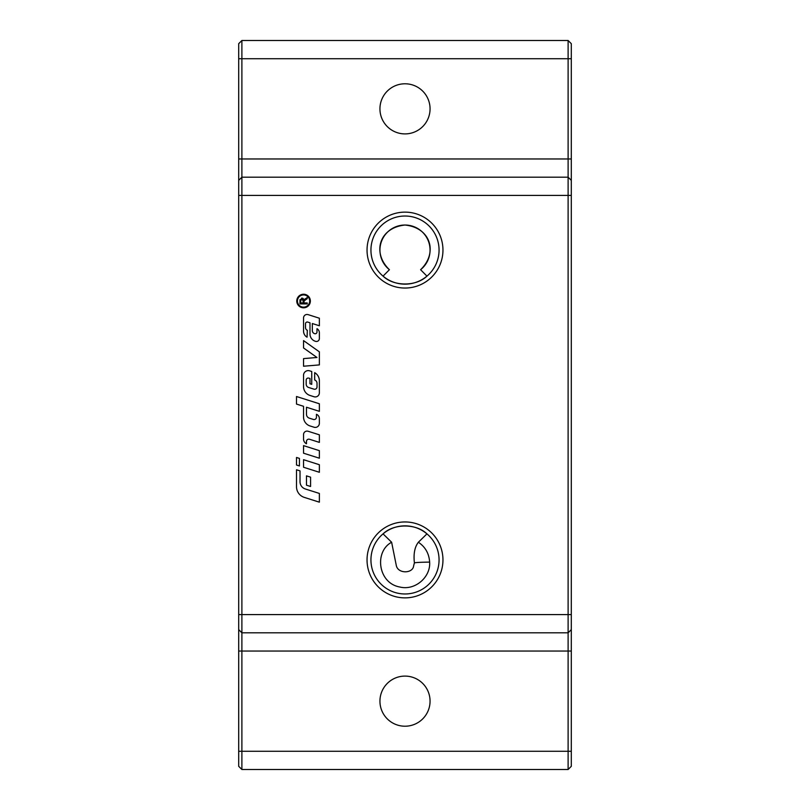 <?xml version="1.0" encoding="UTF-8"?>
<svg xmlns="http://www.w3.org/2000/svg" width="810" height="810" viewBox="0 0 810 810"><rect width="100%" height="100%" fill="white"/><g stroke="black" fill="none" stroke-linecap="round" stroke-linejoin="round"><path stroke-width="1.21" d="M379.941 701.156A25.059 25.059 0 0 1 405 676.097A25.059 25.059 0 0 1 430.059 701.156A25.059 25.059 0 0 1 405 726.216A25.059 25.059 0 0 1 379.941 701.156M379.941 108.844A25.059 25.059 0 0 1 405 83.784A25.059 25.059 0 0 1 430.059 108.844A25.059 25.059 0 0 1 405 133.903A25.059 25.059 0 0 1 379.941 108.844M439.06 559.913A34.06 34.06 0 0 0 405 525.852A34.06 34.06 0 0 0 370.94 559.913A34.06 34.06 0 0 0 405 593.973A34.06 34.06 0 0 0 439.06 559.913M383.049 533.871C393.862 523.392 416.137 523.392 426.951 533.871L418.375 542.244C414.7 547.003 413.373 553.878 414.406 562.889L413.616 565.896C412.918 573.51 398.419 574.027 396.373 565.866L391.625 542.244L383.049 533.871M367.041 559.913A37.959 37.959 0 0 1 405 521.954A37.959 37.959 0 0 1 442.959 559.913A37.959 37.959 0 0 1 405 597.871A37.959 37.959 0 0 1 367.041 559.913M367.041 250.087A37.959 37.959 0 0 1 405 212.129A37.959 37.959 0 0 1 442.959 250.087A37.959 37.959 0 0 1 405 288.046A37.959 37.959 0 0 1 367.041 250.087M439.06 250.087A34.06 34.06 0 0 0 405 216.027A34.06 34.06 0 0 0 370.94 250.087A34.06 34.06 0 0 0 405 284.148A34.06 34.06 0 0 0 439.06 250.087M309.673 301.026A6.105 6.105 0 0 0 303.568 294.921A6.105 6.105 0 0 0 297.452 301.026A6.105 6.105 0 0 0 303.568 307.142A6.105 6.105 0 0 0 309.673 301.026M296.774 301.026A6.794 6.794 0 0 1 303.568 294.233A6.794 6.794 0 0 1 310.362 301.026A6.794 6.794 0 0 1 303.568 307.82A6.794 6.794 0 0 1 296.774 301.026M299.437 458.399L299.437 465.963L296.511 465.031L296.511 457.468L299.437 458.399M303.213 298.576L303.892 300.125L307.213 297.493L307.213 298.698L304.692 300.358M301.725 298.09L302.889 298.333M305.694 299.659L304.003 301.279L303.973 302.94L307.213 302.94L307.213 303.902L299.923 303.902L300.014 299.558M301.907 299.072L300.723 300.632L300.723 302.94L303.132 302.94L303.132 300.864L301.907 299.072M299.923 300.672L301.907 298.08L303.892 300.125L305.228 298.748M303.537 347.946L303.537 340.595L319.363 351.834L319.363 364.905L303.537 366.221L303.537 358.607L316.963 357.483L303.537 347.946M319.363 442.392L309.511 439.263A2.349 2.349 0 0 0 306.464 441.501L306.464 443.758A5.275 5.275 0 0 1 303.537 439.04L303.537 434.616A3.513 3.513 0 0 1 308.114 431.264L319.363 434.828L319.363 442.392M319.363 392.83A4.101 4.101 0 0 1 314.017 396.738L310.078 395.493A9.376 9.376 0 0 1 303.537 386.552L303.537 375.293A4.688 4.688 0 0 1 309.643 370.828L311.749 371.486L311.749 384.325L309.987 383.768L309.987 378.493L308.853 378.138A2.055 2.055 0 0 0 306.18 380.092L306.18 384.122A3.513 3.513 0 0 0 308.63 387.474L313.966 389.164A2.349 2.349 0 0 0 317.014 386.927L317.014 383.302A3.513 3.513 0 0 0 314.675 379.981L314.675 372.651A9.376 9.376 0 0 1 319.363 380.771L319.363 392.83M303.537 445.632L319.363 450.654L319.363 458.207L303.537 453.195L303.537 445.632M304.276 497.38A11.137 11.137 0 0 1 296.511 486.769L296.511 469.78L300.024 470.893L300.024 481.727A7.614 7.614 0 0 0 305.34 488.987L319.363 493.432L319.363 502.17L304.276 497.38M319.363 464.717L319.363 472.281L303.537 467.259L303.537 459.695L319.363 464.717M307.79 322.096A1.762 1.762 0 0 0 305.502 323.767L305.502 327.574A2.926 2.926 0 0 0 307.344 330.298L307.061 337.203A7.037 7.037 0 0 1 303.537 331.118L303.537 317.986A3.513 3.513 0 0 1 308.114 314.634L319.363 318.208L319.363 325.762L312.326 323.534L312.326 330.581A3.22 3.22 0 0 0 314.584 333.659L314.695 333.69A1.762 1.762 0 0 0 316.983 332.019L316.983 328.688A4.688 4.688 0 0 1 319.363 332.768L319.363 338.55A2.926 2.926 0 0 1 315.546 341.344L315.303 341.263A7.614 7.614 0 0 1 309.987 334.003L309.987 322.795L307.79 322.096M306.474 475.865L310.574 477.161L310.574 486.486L306.474 485.18L306.474 475.865M306.474 407.238L306.474 414.254A4.101 4.101 0 0 0 309.329 418.173L313.379 419.448A2.349 2.349 0 0 0 316.437 417.221L316.437 414.285A4.688 4.688 0 0 1 319.363 418.628L319.363 423.306A4.101 4.101 0 0 1 314.017 427.214L310.078 425.969A9.376 9.376 0 0 1 303.537 417.028L303.537 406.306L296.511 404.079L296.511 396.515L319.363 403.765L319.363 411.328L306.474 407.238M389.418 269.71C372.084 253.206 378.817 227.731 405 225.028C431.183 227.731 437.916 253.206 420.582 269.71L426.951 276.129C416.137 286.608 393.862 286.608 383.049 276.129L389.418 269.71A25.059 25.059 0 0 1 386.623 233.057A25.059 25.059 0 0 1 423.377 233.057A25.059 25.059 0 0 1 420.582 269.71M391.625 542.244C374.129 551.569 377.875 583.068 399.694 586.987C415.024 590.925 430.758 577.125 429.644 562.11C429.057 553.513 425.301 546.892 418.375 542.244M568.114 40.5L568.114 769.5L571.303 766.311L571.303 43.689L568.114 40.5L241.886 40.5L238.697 43.689L238.697 766.311L241.886 769.5L241.886 632.812L238.697 629.623M568.114 632.812L571.303 629.623L568.114 632.812L241.886 632.812L241.886 177.188L238.697 180.377L241.886 177.188L241.886 40.5M571.303 180.377L568.114 177.188L241.886 177.188M568.114 769.5L241.886 769.5M429.644 562.11A31.894 1.407 -179.1 0 0 414.406 562.889M571.303 751.275L238.697 751.275M571.303 651.038L238.697 651.038M571.303 614.587L238.697 614.587M571.303 195.412L238.697 195.412M571.303 158.963L238.697 158.963M571.303 58.725L238.697 58.725"/></g></svg>
